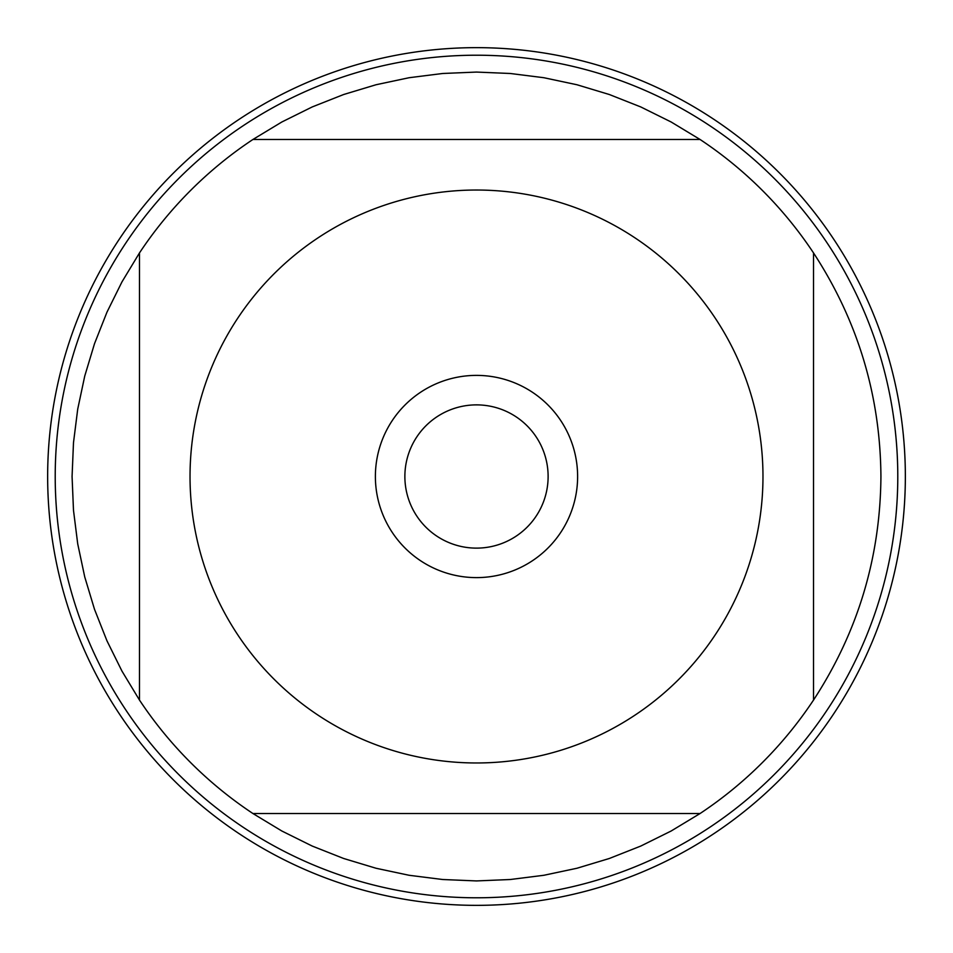 <?xml version="1.0" encoding="UTF-8"?>
<svg xmlns="http://www.w3.org/2000/svg" width="953" height="953" viewBox="0 0 953 953"><rect width="100%" height="100%" fill="white"/><g stroke="black" fill="none" stroke-linecap="round" stroke-linejoin="round"><path stroke-width="1.43" d="M548.118 476.5A71.618 71.618 0 0 1 440.691 538.528A71.618 71.618 0 0 1 440.691 414.472A71.618 71.618 0 0 1 548.118 476.5M47.65 476.5A428.85 428.85 0 0 1 690.925 105.104A428.85 428.85 0 0 1 690.925 847.896A428.85 428.85 0 0 1 47.65 476.5M897.786 476.5A421.286 421.286 0 0 1 476.5 897.786A421.286 421.286 0 0 1 55.214 476.5A421.286 421.286 0 0 1 476.5 55.214A421.286 421.286 0 0 1 897.786 476.5M375.387 476.5A101.113 101.113 0 0 1 476.5 375.387A101.113 101.113 0 0 1 577.613 476.5A101.113 101.113 0 0 1 476.5 577.613A101.113 101.113 0 0 1 375.387 476.5M762.972 476.5A286.472 286.472 0 0 0 393.803 202.227A286.472 286.472 0 0 0 237.773 634.853A286.472 286.472 0 0 0 762.972 476.5M700.062 139.472L671.115 121.972L640.797 106.95L609.336 94.514L576.958 84.746L543.865 77.717L510.296 73.488L476.5 72.071L442.704 73.488L409.135 77.717L376.042 84.746L343.664 94.514L312.203 106.95L281.885 121.972L252.938 139.472A404.429 404.429 0 0 0 139.472 252.938L121.972 281.885L106.95 312.203L94.514 343.664L84.746 376.042L77.717 409.135L73.488 442.704L72.071 476.5L73.488 510.296L77.717 543.865L84.746 576.958L94.514 609.336L106.95 640.797L121.972 671.115L139.472 700.062A404.429 404.429 0 0 0 252.938 813.528L281.885 831.028L312.203 846.05L343.664 858.486L376.042 868.254L409.135 875.283L442.704 879.512L476.5 880.929L510.296 879.512L543.865 875.283L576.958 868.254L609.336 858.486L640.797 846.05L671.115 831.028L700.062 813.528A404.429 404.429 0 0 0 813.528 700.062L813.528 252.938A404.429 404.429 0 0 0 700.062 139.472L252.938 139.472A404.429 404.429 0 0 0 139.472 252.938L139.472 700.062A404.429 404.429 0 0 0 252.938 813.528L700.062 813.528A404.429 404.429 0 0 0 813.528 700.062C857.855 632.125 880.322 557.612 880.929 476.5C880.322 395.388 857.855 320.875 813.528 252.938A404.429 404.429 0 0 0 700.062 139.472M905.35 476.5A428.85 428.85 0 0 1 262.075 847.896A428.85 428.85 0 0 1 262.075 105.104A428.85 428.85 0 0 1 905.35 476.5"/></g></svg>
